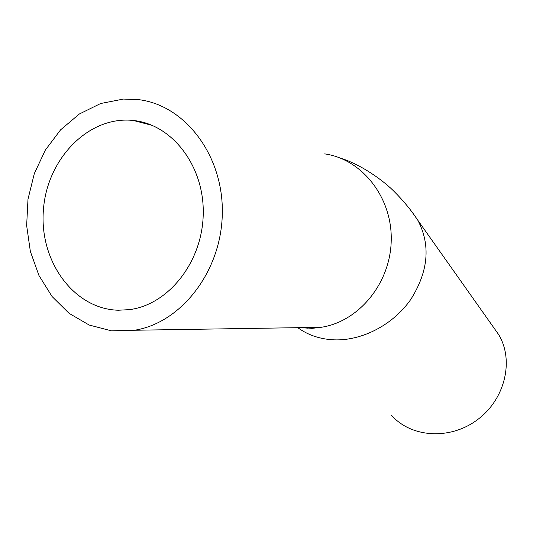 <?xml version="1.0" encoding="UTF-8"?>
<svg xmlns="http://www.w3.org/2000/svg" width="533" height="533" viewBox="0 0 533 533"><rect width="100%" height="100%" fill="white"/><g stroke="black" fill="none" stroke-linecap="round" stroke-linejoin="round"><path stroke-width="0.8" d="M118.339 310.233C73.661 309.093 39.069 260.923 43.42 209.822C47.004 158.674 88.904 115.401 133.497 120.498C172.292 124.376 204.439 166.163 203.233 214.086C202.433 262.003 168.521 304.689 129.546 309.626L118.339 310.233M493.738 327.628L498.595 334.504C514.345 360.261 505.144 399.31 477.435 419.731C449.925 440.418 410.803 437.64 391.302 415.047M123.443 99.065L139.333 99.731C185.644 105.667 223.727 156.116 222.301 213.826C221.315 271.537 181.093 323.045 134.509 330.247L111.384 330.826L89.178 325.03L69.063 313.331L52.047 296.495L38.949 275.481L30.354 251.423L26.65 225.559L27.996 199.169L34.325 173.571L45.358 150.053L60.595 129.832L79.33 114.009L100.637 103.515L123.443 99.065M412.642 212.86L417.832 220.269C430.804 244.967 428.459 271.35 410.803 299.413C393.194 324.757 362.12 340.933 334.031 339.847C320.12 339.208 308.047 335.157 297.807 327.682M324.677 153.877C362.06 159.147 392.301 197.363 391.229 240.37C390.502 283.376 358.662 321.799 321.046 327.315L307.554 328.141L301.085 327.628M133.497 120.498L152.471 125.475M340.754 158.248C361.954 164.85 384.246 181.327 394.52 191.867C403.541 200.908 411.316 210.375 417.832 220.269L498.595 334.504M303.457 327.595L311.952 328.368L321.046 327.315L134.509 330.247"/></g></svg>
